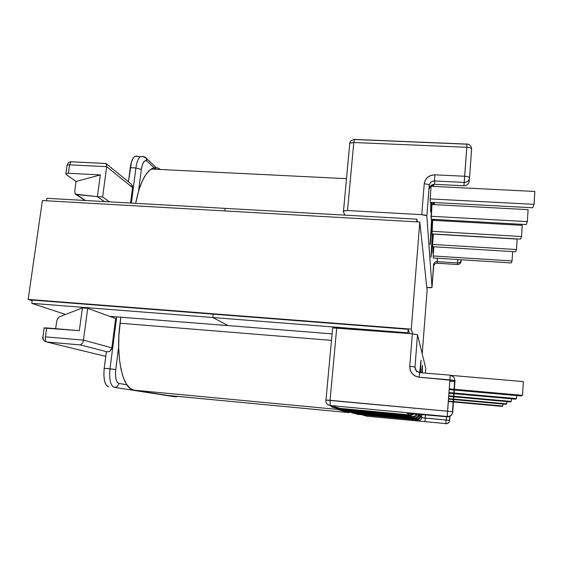 <?xml version="1.0" encoding="UTF-8"?>
<svg xmlns="http://www.w3.org/2000/svg" width="563" height="563" viewBox="0 0 563 563"><rect width="100%" height="100%" fill="white"/><g stroke="black" fill="none" stroke-linecap="round" stroke-linejoin="round"><path stroke-width="0.84" d="M137.787 156.458L134.916 156.324C132.685 157.907 131.137 161.701 130.271 167.683L128.434 181.8L131.531 161.855L133.473 157.739L134.613 156.528L136.985 156.028M72.085 161.848L104.683 163.432M57.461 318.841L59.446 316.828L82.395 307.891L79.327 330.643L46.68 327.926L45.427 336.857L83.451 340.094L87.708 308.306L82.395 307.891L79.327 330.643L44.139 328.06M43.928 327.947L46.68 327.926L45.427 336.857C45.16 339.721 45.638 341.445 46.856 342.03L105.753 356.372L46.856 342.03L80.291 344.908L82.261 343.458L83.014 341.903L82.261 343.458L80.291 344.908L46.856 342.03C45.638 341.445 45.16 339.721 45.427 336.857L83.451 340.094L83.014 341.903L83.451 340.094L111.861 347.871L115.647 318.545L111.861 347.871C111.27 350.482 109.708 351.805 107.174 351.847L80.291 344.908L107.174 351.847L106.351 351.776L104.204 368.301C103.254 378.983 104.683 385.148 108.497 386.802L106.182 385.099L104.542 380.982L103.845 375.071L104.204 368.301L115.746 369.532L118.68 346.625L115.746 369.532L109.996 368.821C109.046 379.518 110.447 385.69 114.198 387.337L175.501 396.88L114.198 387.337C110.447 385.69 109.046 379.518 109.996 368.821L116.717 316.709L109.996 368.821L104.204 368.301L106.351 351.776L108.8 351.657L110.257 350.833L111.861 347.871L83.451 340.094L87.708 308.306L82.395 307.891L59.446 316.828L57.672 318.468L56.68 321.297L55.66 328.672L56.694 321.213M417.521 334.767L425.797 368.455L417.521 334.767L414.987 367.069L415.536 369.778L414.987 367.069L417.521 334.767L412.327 333.789L417.521 334.767M455.003 380.644L452.765 411.849C452.23 414.924 450.386 416.472 447.233 416.493C450.386 416.472 452.23 414.924 452.765 411.849L447.627 411.215L452.765 411.849L455.003 380.651L449.907 379.877L450.231 375.275L447.177 416.789L407.176 413.284L409.498 414.91L334.542 407.858L331.825 406.95L330.312 405.543L332.226 407.169L334.14 407.746L339.573 408.252L327.955 404.713L330.228 405.522L330.052 400.307L330.228 405.522L447.233 416.493L330.228 405.522L339.573 408.252L334.542 407.858L409.498 414.91L407.176 413.284L407.781 413.242L447.177 416.789L447.627 411.215L325.759 400.068L330.052 400.307L336.723 327.849L332.663 327.849L332.62 328.257L332.578 327.877L412.327 333.789L336.723 327.849L330.052 400.307L447.627 411.215L449.907 379.877L419.125 377.203L415.29 376.098L412.158 373.621L410.216 370.158L409.751 366.239L412.327 333.789L409.751 366.239L414.987 367.069L409.751 366.239C409.871 372.396 412.996 376.056 419.125 377.203L455.003 380.651L452.659 411.806L455.003 380.651L453.884 377.09L450.231 375.148L452.715 376.021M425.452 373.016L425.797 368.455L425.452 373.016M419.695 372.523L421.061 360.123L420.554 372.6L421.061 360.123L419.695 372.523M417.922 414.044L418.365 414.481L417.922 414.044M421.617 372.692L422.517 365.331L422.313 372.748L422.517 365.331L421.617 372.692M419.146 414.157L419.069 415.163L419.935 416.008L420.068 414.248L419.935 416.008C419.534 418.267 418.182 419.4 415.881 419.407L414.868 418.696L351.72 412.707L354.979 413.629L415.881 419.407L354.979 413.629L349.989 412.102L351.72 412.707L351.572 412.2L351.72 412.707L414.868 418.696L414.847 418.112L415.888 419.407C418.182 419.4 419.534 418.267 419.935 416.008L419.069 415.163C418.654 417.507 417.253 418.682 414.868 418.696C417.253 418.682 418.654 417.507 419.069 415.163L418.288 415.037L419.069 415.163L419.146 414.157M357.547 414.354L416.606 419.921L417.887 420.821C420.019 420.807 421.265 419.759 421.638 417.669L425.199 418.077L425.002 421.617L425.452 414.748L425.199 418.077L446.135 420.054L445.868 423.601C448 423.594 449.253 422.546 449.612 420.455C449.253 422.546 448 423.594 445.868 423.601L446.135 420.054L449.612 420.455L446.135 420.054L446.375 416.711L446.135 420.054L421.638 417.669L420.554 416.606L420.73 414.305L420.554 416.606L421.638 417.669L421.891 414.417L421.638 417.669C421.265 419.759 420.019 420.807 417.887 420.821L416.606 419.921L357.301 414.284L361.826 414.762L366.787 416.212L445.868 423.601L366.787 416.212L361.826 414.762L357.026 414.269M412.883 417.296L345.358 410.913L349.074 411.961L414.044 418.112L412.883 417.296L414.044 418.112C416.493 418.098 417.936 416.887 418.365 414.481C417.936 416.887 416.493 418.098 414.044 418.112L349.074 411.961L343.514 410.265L345.358 410.913L345.182 410.328L345.358 410.913L412.883 417.296L412.855 416.62L412.883 417.296C415.205 417.324 416.683 416.219 417.317 413.988C416.683 416.219 415.205 417.324 412.883 417.296M410.596 415.684L338.046 408.844L342.332 410.054L411.933 416.627L410.596 415.684L410.561 414.889L410.596 415.684L414.699 413.749L410.596 415.684L411.933 416.627L342.332 410.054L338.046 408.844L337.835 408.168L338.046 408.844L336.069 408.154L338.046 408.844L410.596 415.684M110.897 316.8L110.967 316.251L110.897 316.8M74.78 190.984L76.104 181.469L100.334 174.917L97.399 196.663L102.635 196.959L106.688 166.662L132.558 187.57L130.56 203.039L132.558 187.57L132.453 185.98L131.158 184.024M130.271 167.683L135.901 167.964L131.369 203.088L135.901 167.964C136.76 161.968 138.287 158.175 140.483 156.584L142.784 156.394L140.412 156.627C138.252 158.266 136.746 162.038 135.901 167.964L141.355 169.435L138.597 191.012L141.355 169.435L135.901 167.964L130.271 167.683M87.708 308.306L115.647 318.545L87.708 308.306M143.649 157.007L145.958 157.95L147.091 161.18L155.712 169.259L147.091 161.18L145.388 160.61L143.699 161.968L142.277 165.065L141.355 169.435C142.573 162.285 144.487 159.54 147.091 161.18L145.979 157.971M115.746 369.532L115.471 374.599L115.964 379.026L117.146 382.122L118.821 383.41L126.879 384.782L118.821 383.41C116.062 382.15 115.035 377.52 115.746 369.532M419.653 372.523L419.125 377.203L419.653 372.523L416.324 370.897L414.987 367.069L416.69 371.812M449.253 388.843L454.278 389.286L449.253 388.843M454.383 389.3L522.527 395.325L521.324 395.979L454.327 390.046L521.324 395.979L522.527 395.325L454.383 389.3M454.221 390.032L449.204 389.589L454.221 390.032M523.358 381.587L451.526 375.422L523.358 381.587L522.527 395.325L523.358 381.587M448.985 392.587L454.01 393.037L448.985 392.587M454.116 393.044L516.482 398.611L515.455 399.167L454.067 393.685L515.455 399.167L516.482 398.611L454.116 393.044M453.961 393.678L448.936 393.227L453.961 393.678M516.672 395.564L516.482 398.611L516.672 395.564M448.746 395.81L453.778 396.261L448.746 395.81M453.884 396.275L511.295 401.426L510.395 401.919L453.841 396.831L510.395 401.919L511.295 401.426L453.884 396.275M453.736 396.824L448.711 396.373L453.736 396.824M511.457 398.808L511.295 401.426L511.457 398.808M416.339 370.911L419.597 372.643L450.231 375.148L453.884 377.09M452.455 411.764L454.63 381.503L449.802 381.313L454.63 381.503L454.679 380.504M447.177 416.789C449.71 416.866 451.449 415.74 452.392 413.425C451.449 415.74 449.71 416.866 447.177 416.789L447.177 416.789M409.498 414.91L413.151 413.615L409.505 414.91M347.73 411.581L349.074 411.961M340.889 409.646L342.332 410.054M411.94 416.627L411.933 416.627C414.016 416.697 415.48 415.79 416.317 413.896C415.48 415.79 414.016 416.697 411.933 416.627L411.94 416.627M75.027 193.412L85.344 200.491L76.385 194.531L97.399 196.663L75.597 194.193L75.027 193.412L74.795 190.878L76.104 181.469L66.033 174.417L76.104 181.469L100.334 174.917L97.399 196.663L104.401 201.568L97.399 196.663L102.635 196.959L106.688 166.662L69.58 164.832L68.39 173.284L100.334 174.917L68.39 173.284L65.927 173.531L66.033 174.417L65.892 173.545L68.39 173.284L69.58 164.832L67.081 165.107L66.983 165.811M429.738 187.894L429.421 188.718L429.245 185.445L426.831 216.164L432.018 287.404L426.831 287.602L431.068 287.735L432.018 287.404L426.831 216.164L426.423 215.671L421.786 214.665L347.526 210.541L344.282 210.717L343.254 211.505L344.845 215.129L343.254 211.505L343.5 210.998L347.526 210.541L421.786 214.665L424.235 183.812L425.269 180.23L427.655 177.268L431.012 175.367L434.854 174.833L464.686 176.254L466.79 147.281L353.789 142.516L347.526 210.541L353.789 142.516L349.785 143.227L349.532 143.896L349.785 143.227L353.789 142.516L466.79 147.281L467.016 144.1L463.947 185.755L434.643 184.305L434.53 180.976L464.222 182.426C467.262 182.285 469.035 180.786 469.542 177.929L469.542 177.908M433.735 202.525L433.573 204.601L433.735 202.525M432.44 219.296L430.238 244.638L431.603 219.253L430.104 244.532L432.44 219.296M432.743 204.559L432.905 202.483L432.743 204.559M433.679 186.402L433.601 184.361L433.679 186.402M433.123 184.46L432.975 186.367L433.123 184.46M430.688 211.984L431.722 202.42L430.786 212.188L430.786 202.37L430.632 210.907M432.011 186.318L432.124 184.826L432.011 186.318M437.261 263.224L457.423 264.511C459.485 264.448 460.689 263.428 461.041 261.464L461.041 261.464C460.689 263.428 459.485 264.448 457.423 264.511L437.24 263.21C435.192 263.273 433.996 264.286 433.644 266.243L432.018 287.404L433.559 264.694C433.911 262.717 435.122 261.696 437.184 261.633L457.55 262.942L457.423 264.511L437.24 263.21L437.184 261.633L457.55 262.942L457.416 264.575M433.623 246.749L433.003 253.266L433.017 246.714L432.933 253.23L433.623 246.749M434.186 219.394L434.115 220.379L434.186 219.394M433.067 233.962L431.068 257.192L432.335 233.919L430.941 257.15L431.948 248.374L431.286 247.889L431.948 248.374L433.067 233.962M433.383 220.337L433.461 219.359L433.383 220.337M434.355 204.643L434.277 202.553L434.355 204.643M432.004 233.898L432.715 220.295L522.253 225.348L432.715 220.295L431.863 231.28L521.556 236.53L520.543 239.127L432.004 233.898L431.863 231.28L521.556 236.53L522.253 225.348L521.556 236.53L520.543 239.127L432.004 233.898M431.216 219.232L431.969 204.517L528.087 209.654L431.969 204.517L431.054 216.262L527.348 221.625L526.201 224.574L431.216 219.232L526.201 224.574L527.348 221.625L431.054 216.262L431.216 219.232M430.301 202.342L430.118 198.894L431.103 186.276L534.85 191.455L431.103 186.276L430.118 198.894L534.069 204.341L532.739 207.775L430.301 202.342L532.739 207.775L534.069 204.341L430.118 198.894L430.301 202.342M432.567 244.426L433.362 234.117L517.151 239.071L433.362 234.117L432.567 244.426L516.489 249.55L432.567 244.426L432.694 246.693L432.567 244.426M433.193 255.975L433.897 246.77L433.193 255.975L512.048 260.965L433.193 255.975L433.299 257.981L433.193 255.975M109.532 201.857L102.635 196.959L109.532 201.857M354.69 139.518L466.994 144.191M349.679 144.367L349.532 143.896L349.679 144.367M471.611 149.082L471.245 152.826L471.611 149.082C471.407 148.104 469.802 147.506 466.79 147.281C469.802 147.506 471.407 148.104 471.611 149.082L469.542 177.929C469.331 177.049 467.712 176.486 464.686 176.254C467.712 176.486 469.331 177.049 469.542 177.929C469.035 180.786 467.262 182.285 464.222 182.426L463.947 185.755C466.945 185.621 468.697 184.143 469.197 181.314C468.697 184.143 466.945 185.621 463.947 185.755L434.643 184.305L463.94 185.79M469.373 178.879L469.197 181.314L469.373 178.879M534.85 191.455L534.069 204.341L534.85 191.455M528.087 209.654L527.348 221.625L528.087 209.654M354.655 139.427L353.789 142.516L354.655 139.427M434.53 180.976L464.222 182.426L464.686 176.254L434.854 174.833L434.53 180.976L434.854 174.833C428.823 175.114 425.283 178.112 424.235 183.812L421.786 214.665C424.798 214.904 426.48 215.404 426.831 216.164L429.245 185.445C428.9 184.594 427.233 184.052 424.235 183.812C427.233 184.052 428.9 184.594 429.245 185.445C429.766 182.602 431.525 181.117 434.53 180.976L434.643 184.305C431.673 184.439 429.935 185.91 429.421 188.718L429.245 185.445C429.766 182.602 431.525 181.117 434.53 180.976M467.023 143.924L467.016 144.1C466.263 144.241 469.218 143.122 471.344 147.217L471.618 149.047L471.344 147.217M429.829 187.169L429.421 188.718C429.935 185.91 431.673 184.439 434.643 184.305L434.72 184.326M431.462 205.784L430.639 205.094L431.462 205.784M430.435 234.778L431.195 235.341L430.435 234.778M430.055 243.547L430.104 244.532L430.076 243.547M430.055 243.258L430.069 244.032L430.055 243.258M449.886 416.036L449.57 420.441L449.886 416.036M449.612 420.455L449.936 416.015L449.612 420.455M448.366 401.074L453.398 401.532L448.366 401.074M453.504 401.546L502.829 406.022L502.147 406.395L453.475 401.968L502.147 406.395L502.829 406.022L453.504 401.546M453.37 401.961L448.338 401.503L453.37 401.961M502.956 404.023L502.829 406.022L502.956 404.023M448.542 398.618L453.574 399.076L448.542 398.618M453.679 399.083L506.777 403.882L506.003 404.304L453.644 399.568L506.003 404.304L506.777 403.882L453.679 399.083M453.539 399.554L448.507 399.104L453.539 399.554M506.918 401.602L506.777 403.882L506.918 401.602M445.84 423.735L445.84 423.735C447.543 423.791 448.725 423.045 449.373 421.49C448.725 423.045 447.543 423.791 445.84 423.735M365.57 415.86L366.787 416.212M357.301 414.284L355.675 413.714L357.301 414.284L357.174 413.84L357.301 414.284M416.606 419.921L416.592 419.407L416.606 419.921C418.844 419.907 420.16 418.802 420.554 416.606C420.16 418.802 418.844 419.907 416.606 419.921M420.554 416.606L419.864 416.5L420.554 416.606M353.712 413.27L354.979 413.629M461.041 261.464L461.203 259.867C460.851 261.851 459.633 262.872 457.55 262.942C459.633 262.872 460.851 261.851 461.203 259.867L461.21 259.761M512.647 251.612L512.048 260.965L511.281 262.949L433.299 257.981L511.281 262.949L512.048 260.965L512.647 251.612M517.151 239.071L516.489 249.55L515.617 251.795L432.694 246.693L515.617 251.795L516.489 249.55L517.151 239.071M457.803 259.543L457.55 262.942L457.803 259.543M437.374 258.241L437.24 263.21C435.192 263.273 433.996 264.286 433.644 266.243L433.559 264.694C433.911 262.717 435.122 261.696 437.184 261.633L437.374 258.241M432.975 247.34L433.545 247.776L432.975 247.34M432.827 250.746L432.827 251.316L432.827 250.746M432.933 253.23L432.884 252.344M114.198 387.337C116.703 387.309 118.244 386 118.821 383.41C118.244 386 116.703 387.309 114.198 387.337M175.501 396.88L177.598 396.373L175.755 396.894M106.717 165.05L106.344 163.875L106.688 166.662L132.558 187.57L131.27 184.115L106.062 163.544M72.043 161.82L70.994 161.764C69.425 161.687 68.116 162.798 67.081 165.107L69.58 164.832L70.994 161.764L69.58 164.832L106.688 166.662M106.344 163.875L104.739 163.404M44.167 327.842L42.915 336.758C42.38 338.581 43.252 340.221 45.519 341.678C43.745 340.728 42.957 339.179 43.147 337.019M160.413 169.491C157.492 167.26 154.431 167.105 151.222 169.041C144.529 173.573 139.343 185.009 135.655 203.327L138.899 190.012L142.136 181.342L145.803 174.636L149.737 170.125L153.762 167.922L157.71 168.027M167.415 395.402L134.057 390.187L130.116 388.386L126.52 384.24L123.445 377.857L121.038 369.434L119.426 359.3L118.702 347.871L118.906 335.661L120.834 317.039L120.039 323.239L331.304 340.355L120.039 323.239C115.394 357.195 122.889 389.61 134.057 390.187L336.984 409.343L335.745 407.971L336.984 409.343L134.057 390.187L167.415 395.402L348.849 412.609L336.984 409.343L348.849 412.609L168.034 395.465M349.919 412.053L348.849 412.609L349.989 412.102M225.109 208.373L224.82 210.928L225.109 208.373L417.021 219.197L416.81 221.857L417.021 219.197L417.338 221.885L417.021 219.197L225.109 208.373L224.82 210.928L225.109 208.373L46.849 198.317L46.49 200.78L46.849 198.317L225.109 208.373M213.166 314.14L212.786 317.532L31.781 303.344L32.246 300.086L31.781 303.344L65.554 314.45L31.781 303.344L212.786 317.532L213.166 314.14L212.786 317.532L228.128 325.597L212.786 317.532L213.166 314.14M110.946 316.434L228.128 325.597L110.946 316.434M408.196 329.292L407.915 332.824L212.786 317.532L228.128 325.597L331.903 333.866L228.128 325.597L212.786 317.532L407.915 332.824L408.196 329.292L409.561 333.57L408.196 329.292L32.246 300.086L408.196 329.292M408.126 333.458L407.915 332.824L408.126 333.458M411.264 329.151L412.623 333.81L411.264 329.151L419.801 222.026L411.264 329.151L28.15 299.417L42.401 200.548L28.15 299.417L411.264 329.151M422.201 353.824L427.12 290.339L419.801 222.026L42.401 200.548L419.801 222.026L427.12 290.339L422.201 353.824M32.147 300.755L28.15 299.417L32.147 300.755M327.955 404.713C326.329 403.467 325.667 401.898 325.97 400.019L332.663 327.849M447.198 416.669L449.337 416.254M467.016 144.1L354.345 139.413C351.558 140.06 350.031 141.334 349.785 143.227L343.5 210.998M469.127 179.534L468.972 181.687M434.643 184.333L434.228 184.298M134.916 156.324L140.483 156.584C143.6 156.394 145.43 156.852 145.958 157.95L156.31 167.725M449.513 420.427L449.83 416.064M458.113 264.49L457.423 264.533M437.24 263.231L436.374 263.259M177.683 396.38L177.303 396.535M67.081 165.107L65.892 173.545M105.964 163.467L70.994 161.764M85.034 200.47L75.829 194.355M346.301 178.654L151.222 169.041"/></g></svg>
